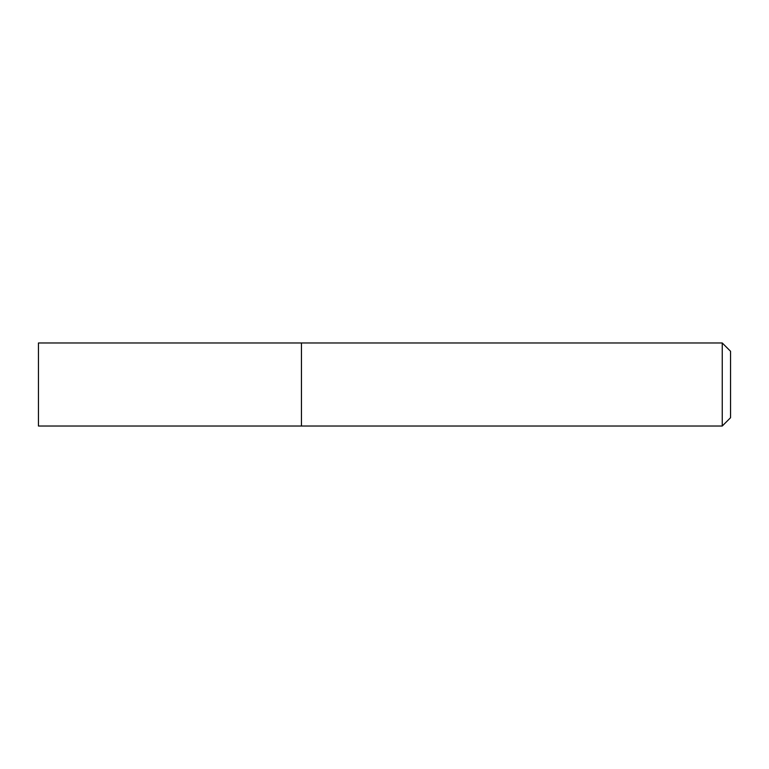 <?xml version="1.0" encoding="UTF-8"?>
<svg xmlns="http://www.w3.org/2000/svg" width="769" height="769" viewBox="0 0 769 769"><rect width="100%" height="100%" fill="white"/><g stroke="black" fill="none" stroke-linecap="round" stroke-linejoin="round"><path stroke-width="1.15" d="M722.245 426.026L730.55 417.721L730.55 351.279L722.245 342.974L38.45 342.974L38.45 426.026L301.448 426.026L301.448 342.974L301.448 426.026L722.245 426.026L722.245 342.974"/></g></svg>
